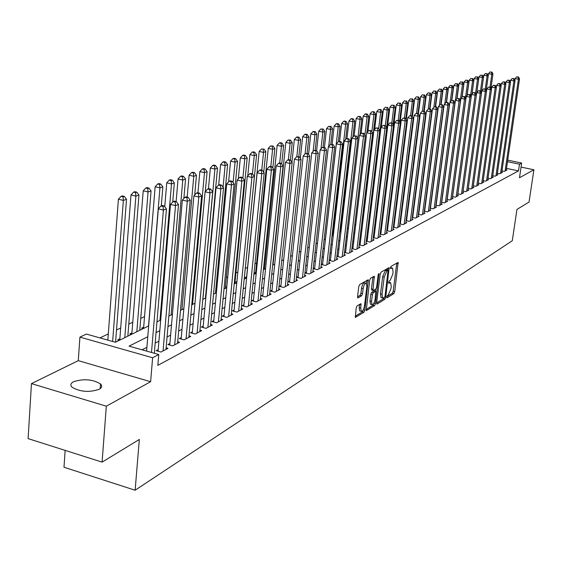 <?xml version="1.0" encoding="UTF-8"?>
<svg xmlns="http://www.w3.org/2000/svg" width="562" height="562" viewBox="0 0 562 562"><rect width="100%" height="100%" fill="white"/><g stroke="black" fill="none" stroke-linecap="round" stroke-linejoin="round"><path stroke-width="0.84" d="M386.74 297.045L387.056 297.86L393.871 293.61L394.707 291.664L398.121 262.405L391.047 266.36L390.457 267.73L390.576 268.573L392.522 268.053L393.077 271.896L392.775 274.256L390.077 280.515L389.185 281.049L388.595 282.426L388.714 283.255L390.681 282.714L391.222 286.487L390.92 288.833L388.223 295.113L387.337 295.668L386.74 297.045M99.13 389.326C101.961 387.71 102.425 385.911 100.521 383.937C92.653 379.273 83.675 378.528 73.573 381.724C70.566 383.368 70.081 385.223 72.119 387.281C80.197 391.918 89.203 392.599 99.13 389.326M357.095 305.861L356.189 307.934L355.36 317.397L363.979 312.24L364.871 310.196L368.272 279.736L359.68 284.534L358.774 286.599L357.551 296.666L358.064 297.888L361.633 295.76L362.532 293.701L363.136 288.749C363.902 284.857 364.984 283.037 366.375 283.276L366.874 286.55L364.506 305.819C363.733 309.732 362.645 311.559 361.247 311.299L360.776 308.109L360.987 303.691L357.095 305.861M102.087 462.133L28.1 438.606L31.465 383.607L106.323 406.193L102.087 462.133L139.327 439.449L135.133 490.226L512.298 240.719L516.949 209.422L529.039 202.053L533.9 169.766L519.478 177.747L521.655 163.036L519.485 164.181L518.494 170.904L157.838 365.363L158.758 354.524L152.625 357.762L79.923 337.109L86.415 334.074L115.386 342.265L148.67 325.946M106.323 406.193L150.616 381.703L152.625 357.762M376.638 302.883L377.109 304.056L384.893 299.209L385.743 297.228L389.157 267.61L381.099 272.12L380.235 274.115L376.638 302.883M374.594 305.623L366.248 310.624L369.67 280.255L370.562 278.225L374.313 276.23L373.035 289.247L373.519 290.449L375.781 289.093L376.659 287.084L378.177 274.86L378.992 273.462L375.465 303.613L374.594 305.623L373.035 305.222L366.066 309.55M533.9 169.766L521.058 167.09M119.854 338.795L117.711 339.841L119.376 340.312M131.915 332.901L129.829 333.919L131.473 334.376M143.675 327.147L141.638 328.145L143.268 328.594M226.837 286.487L226.261 286.775L226.795 286.908M236.904 281.569L235.752 282.131L236.827 282.405M246.627 276.813L245.025 277.6L246.507 277.979L259.166 151.466L261.414 149.021L264.077 149.099L261.414 149.021M255.654 272.401L254.087 273.167L255.562 273.539M264.491 268.081L263.522 268.559M370.147 216.419L369.543 216.721M376.891 213.124L376.21 213.462M501.985 170.89L504.311 171.382L507.001 169.963L506.299 169.815M497.405 173.265L499.773 173.77L502.505 172.33L501.796 172.176M492.748 175.681L495.164 176.194L497.939 174.733L497.215 174.578M488.013 178.14L490.471 178.667L493.296 177.178L492.558 177.023M483.201 180.641L485.701 181.175L488.568 179.664L487.823 179.503M478.304 183.177L480.847 183.725L483.77 182.186L483.004 182.025M473.323 185.762L475.909 186.324L478.88 184.757L478.107 184.596M468.258 188.396L470.893 188.965L473.914 187.378L473.127 187.202M463.102 191.066L465.786 191.656L468.856 190.033L468.055 189.858M457.854 193.792L460.587 194.389L463.713 192.745L462.898 192.562M452.515 196.56L455.297 197.171L458.48 195.499L457.644 195.316M447.078 199.384L449.909 200.009L453.148 198.302L452.305 198.112M441.542 202.25L444.423 202.889L447.724 201.154L446.86 200.964M435.901 205.172L438.845 205.833L442.203 204.062L441.325 203.865M430.162 208.151L433.154 208.818L436.583 207.02L435.683 206.816M424.31 211.179L427.366 211.867L430.85 210.033L429.937 209.83M418.346 214.27L421.465 214.972L425.02 213.103L424.085 212.893M412.276 217.417L415.451 218.14L419.069 216.23L418.121 216.019M406.08 220.62L409.319 221.365L413.014 219.419L412.044 219.201M399.772 223.887L403.073 224.652L406.839 222.671L405.848 222.44M393.337 227.217L396.709 228.003L400.544 225.98L399.533 225.748M386.768 230.617L390.211 231.418L394.124 229.359L393.098 229.12M380.074 234.08L383.593 234.902L387.583 232.801L386.53 232.556M373.245 237.614L376.835 238.457L380.903 236.314L379.828 236.061M366.276 241.217L369.944 242.082L374.095 239.897L372.999 239.637M359.16 244.892L362.904 245.784L367.148 243.557L366.024 243.29M351.903 248.65L355.725 249.563L360.052 247.287L358.907 247.013M344.485 252.478L348.398 253.42L352.81 251.095L351.643 250.814M336.912 256.391L340.909 257.361L345.419 254.986L344.225 254.698M329.177 260.389L333.259 261.386L337.867 258.963L336.652 258.661M322.686 263.747L321.302 264.47L325.454 265.496L330.161 263.016L328.911 262.714M314.699 267.919L313.28 268.657L317.467 269.697L322.279 267.161L321 266.852M306.529 272.177L305.082 272.935L309.311 273.989L314.228 271.404L312.922 271.074M298.183 276.532L296.708 277.305L300.965 278.38L305.995 275.731L304.66 275.394M289.648 280.986L288.137 281.78L292.437 282.869L297.579 280.157L296.209 279.813M280.923 285.545L279.377 286.353L283.712 287.456L288.973 284.688L287.568 284.337M271.994 290.203L270.406 291.032L274.79 292.156L280.171 289.325L278.731 288.952M262.854 294.973L261.232 295.816L265.65 296.961L271.158 294.059L269.69 293.687M253.497 299.855L251.839 300.719L256.3 301.878L261.934 298.914L260.431 298.52M243.922 304.85L242.222 305.735L246.725 306.922L252.5 303.88L250.954 303.48M234.115 309.971L232.373 310.877L236.918 312.079L242.826 308.967L241.246 308.552M224.062 315.212L222.278 316.146L226.865 317.368L232.928 314.179L231.298 313.751M213.771 320.586L211.937 321.541L216.567 322.785L222.777 319.518L221.112 319.075M203.212 326.093L201.337 327.07L206.015 328.341L212.38 324.991L210.666 324.527M192.387 331.742L190.469 332.746L195.183 334.039L201.716 330.604L199.96 330.126M181.287 337.537L179.313 338.563L184.076 339.884L190.778 336.357L188.972 335.858M169.893 343.48L167.869 344.534L172.682 345.876L179.559 342.265L177.704 341.745M158.203 349.578L156.124 350.667L160.985 352.037L168.038 348.321L166.134 347.787M518.494 170.904L506.51 168.389M419.61 207.462L419.21 207.666M413.59 210.553L413.133 210.785M407.45 213.693L406.937 213.96M401.198 216.904L400.622 217.199M394.819 220.178L394.18 220.501M388.314 223.507L387.618 223.873M381.689 226.907L380.917 227.308M374.924 230.378L374.081 230.813M368.019 233.918L367.105 234.389M360.98 237.529L359.989 238.035M353.786 241.217L352.718 241.765M346.452 244.983L345.3 245.573M338.956 248.826L337.72 249.458M331.299 252.752L329.978 253.427M323.48 256.764L322.068 257.487M315.493 260.859L313.982 261.632M307.323 265.046L305.714 265.875M298.977 269.331L297.263 270.21M290.442 273.708L288.615 274.642M281.71 278.183L279.771 279.173M272.774 282.763L270.722 283.817M263.634 287.456L261.456 288.573M254.27 292.254L251.973 293.434M244.695 297.165L242.257 298.415M234.881 302.201L232.303 303.522M224.821 307.358L222.102 308.749M214.522 312.641L211.649 314.116M203.957 318.057L200.929 319.609M193.124 323.614L189.928 325.25M182.018 329.311L178.646 331.039M170.616 335.156L167.069 336.975M158.92 341.155L155.175 343.073M146.9 347.316L142.06 349.803M418.809 213.588L418.409 213.799M412.789 216.735L412.332 216.974M406.649 219.939L406.136 220.206M400.397 223.198L399.821 223.5M394.018 226.528L393.379 226.858M387.513 229.921L386.811 230.287M380.881 233.378L380.116 233.785M374.116 236.911L373.28 237.347M367.218 240.515L366.305 240.986M360.172 244.189L359.188 244.702M352.985 247.94L351.917 248.495M345.651 251.769L344.499 252.366M338.155 255.675L336.919 256.321M330.505 259.672L329.177 260.361M377.875 205.116L377.193 205.439M371.131 208.333L370.527 208.628M265.44 258.836L264.47 259.3M256.609 263.058L254.972 263.838M247.568 267.379L245.278 268.474M237.845 272.022L235.907 272.949M227.772 276.834L226.324 277.53M217.445 281.773L216.511 282.215M206.858 286.831L206.465 287.013M144.532 316.61L140.739 318.422M132.765 322.23L128.782 324.133M120.69 327.997L116.51 329.999M108.297 333.919L99.959 337.903M382.968 210.743L383.432 210.848M376.175 213.771L376.94 213.946M369.515 216.925L370.07 217.051M272.703 264.857L273.076 264.955M263.48 268.959L264.414 269.198M65.143 450.387L63.991 467.247L135.133 490.226M150.616 381.703L78.28 360.649L31.465 383.607M78.28 360.649L79.923 337.109M147.778 336.75L129.07 346.136L158.758 354.524M420.601 199.875L420.2 200.072M414.58 202.896L414.124 203.121M408.441 205.973L407.928 206.233M402.188 209.113L401.612 209.401M395.817 212.31L395.177 212.626M389.311 215.569L388.609 215.92M382.68 218.899L381.907 219.285M375.915 222.292L375.072 222.714M369.016 225.755L368.103 226.212M361.97 229.289L360.98 229.788M354.784 232.893L353.716 233.434M347.442 236.581L346.29 237.157M339.947 240.339L338.71 240.958M332.29 244.182L330.969 244.842M324.471 248.102L323.052 248.811M316.476 252.113L314.966 252.872M308.306 256.209L306.697 257.017M299.953 260.403L298.239 261.26M291.411 264.688L289.592 265.601M282.679 269.072L280.74 270.041M273.743 273.553L271.685 274.586M264.597 278.141L262.419 279.23M255.232 282.841L252.928 283.993M245.643 287.646L243.206 288.875M235.822 292.577L233.244 293.87M225.762 297.621L223.044 298.991M215.45 302.799L212.577 304.239M204.884 308.095L201.849 309.62M194.045 313.54L190.841 315.142M182.924 319.118L179.552 320.811M171.515 324.843L167.961 326.62M159.805 330.716L156.053 332.599M519.485 164.181L507.486 161.687M507.711 160.142L521.655 163.036M156.953 321.885L160.704 320.045M168.874 316.041L172.429 314.298M180.472 310.35L183.851 308.7M191.775 304.815L194.979 303.241M202.791 299.413L205.825 297.923M213.532 294.144L216.405 292.739M223.999 289.016L226.725 287.681M234.213 284.007L236.792 282.742M244.175 279.117L246.62 277.923M253.905 274.354L256.209 273.223M263.402 269.697L265.58 268.629M272.675 265.152L274.727 264.14M281.738 260.705L283.67 259.756M290.589 256.37L292.409 255.471M299.237 252.127L300.958 251.284M307.695 247.975L309.311 247.189M315.97 243.922L317.481 243.184M324.056 239.953L325.475 239.264M331.973 236.075L333.301 235.429M339.722 232.275L340.958 231.67M347.302 228.558L348.454 227.996M354.727 224.919L355.795 224.4M361.998 221.358L362.982 220.873M369.115 217.866L370.028 217.417M376.09 214.445L376.933 214.038M382.926 211.094L383.691 210.715M389.621 207.814L390.323 207.469M396.189 204.589L396.828 204.28M402.631 201.435L403.2 201.154M408.946 198.337L409.459 198.084M415.135 195.302L415.592 195.077M421.212 192.323L421.612 192.127M390.14 282.581L388.63 282.194M391.988 267.926L390.485 267.547M386.811 296.666L392.339 293.231L393.175 291.285L396.779 263.037M387.569 270.125L387.801 268.236M376.631 302.988L383.347 298.815L383.994 297.734M384.457 297.453L385.054 296.069L388.082 270.252L386.937 270.807L384.19 277.129L382.041 294.284L382.574 298.043L384.457 297.453M386.572 269.929L387.885 270.252M381.598 297.804L381.022 297.656L380.481 293.898L382.631 276.75L385.377 270.427L386.333 269.872M371.939 290.055L371.461 288.854L372.936 276.848M375.648 289.17L375.395 291.235M371.531 301.429L371.988 304.597C373.337 304.829 374.39 303.03 375.149 299.209L375.802 291.341L373.238 292.704L372.36 294.72L371.531 301.429L369.951 301.035L370.414 304.197L370.934 304.33M374.306 291.039L375.507 291.334M369.951 301.035L370.779 294.326L371.658 292.31L373.934 290.947M373.035 305.222L373.892 303.276M360.207 311.032L359.652 310.891L359.181 307.702L359.589 304.344M365.841 283.15L364.773 282.883C363.382 282.637 362.3 284.463 361.535 288.348L363.136 288.749M357.53 296.841L360.031 295.359L360.93 293.301L361.535 288.348M366.515 283.424L366.888 280.361M355.17 316.315L362.392 311.833L363.27 309.873M490.949 88.143L492.958 73.882L491.799 74.282L488.497 73.664L488.252 75.406M491.406 72.175L490.085 71.929L491.406 72.175L491.799 74.282L489.994 87.11M491.869 72.02L492.958 73.882M488.497 73.664L490.085 71.929M505.098 170.967L518.431 79.242L519.541 78.835L506.222 170.377M514.862 80.12L515.08 78.617L518.431 79.242L518.024 77.12L518.466 76.959L516.682 76.875L518.024 77.12M516.682 76.875L515.08 78.617M519.541 78.835L518.466 76.959M486.214 90.349L488.294 75.484L487.121 75.884L483.791 75.259L483.538 77.071M486.727 73.763L485.392 73.51L486.727 73.763L487.121 75.884L485.287 88.972M487.198 73.601L488.294 75.484M483.791 75.259L485.392 73.51M481.402 92.59L483.559 77.106L482.358 77.514L479.007 76.882L476.85 92.477M481.964 75.371L480.629 75.118L481.964 75.371L482.358 77.514L480.482 91.03M482.449 75.21L483.559 77.106M479.007 76.882L480.629 75.118M476.836 92.491L478.733 78.75L477.517 79.172L474.145 78.532L472.024 93.987M477.124 77.008L475.775 76.755L477.124 77.008L477.517 79.172L475.571 93.299M477.616 76.846L478.733 78.75M474.145 78.532L475.775 76.755M471.961 94.051L473.836 80.429L472.593 80.858L469.2 80.211L467.106 95.519M472.206 78.673L470.844 78.42L472.206 78.673L472.593 80.858L470.57 95.61M472.698 78.504L473.836 80.429M469.2 80.211L470.844 78.42M500.573 173.349L513.942 80.9L515.066 80.478L501.711 172.745M510.338 81.841L510.563 80.268L513.942 80.9L513.528 78.757L513.984 78.589L512.179 78.504L513.528 78.757M512.179 78.504L510.563 80.268M515.066 80.478L513.984 78.589M495.972 175.766L509.376 82.579L510.521 82.157L497.131 175.161M505.737 83.59L505.976 81.94L509.376 82.579L508.961 80.422L509.425 80.254L507.605 80.169L508.961 80.422M507.605 80.169L505.976 81.94M510.521 82.157L509.425 80.254M491.293 178.231L504.725 84.293L505.898 83.857L492.474 177.606M501.058 85.368L501.304 83.647L504.725 84.293L504.318 82.115L504.788 81.94L502.948 81.855L504.318 82.115M502.948 81.855L501.304 83.647M505.898 83.857L504.788 81.94M486.537 180.732L500.004 86.028L501.192 85.593L487.739 180.1M496.302 87.173L496.555 85.382L500.004 86.028L499.59 83.836L500.068 83.661L498.213 83.576L499.59 83.836M498.213 83.576L496.555 85.382M501.192 85.593L500.068 83.661M467.008 95.631L468.849 82.136L467.591 82.572L464.163 81.919L462.112 97.071M467.198 80.366L465.828 80.113L467.198 80.366L467.591 82.572L465.491 97.978M467.703 80.197L468.849 82.136M464.163 81.919L465.828 80.113M481.704 183.275L495.199 87.805L496.408 87.356L482.92 182.636M491.462 89.021L491.729 87.145L495.199 87.805L494.785 85.586L495.27 85.41L493.401 85.319L494.785 85.586M493.401 85.319L491.729 87.145M496.408 87.356L495.27 85.41M461.964 97.233L463.776 83.871L462.498 84.314L459.049 83.654L457.025 98.652M462.104 82.094L460.721 81.834L462.104 82.094L462.498 84.314L460.32 100.387M462.617 81.919L463.776 83.871M459.049 83.654L460.721 81.834M476.78 185.867L490.31 89.604L491.539 89.154L478.016 185.214M486.537 90.896L486.811 88.936L490.31 89.604L489.895 87.363L490.387 87.187L488.497 87.103L489.895 87.363M488.497 87.103L486.811 88.936M491.539 89.154L490.387 87.187M456.836 98.856L458.62 85.642L457.313 86.084L453.836 85.424L451.834 100.408M456.92 83.843L455.529 83.583L456.92 83.843L457.313 86.084L444.563 180.873M457.44 83.668L458.62 85.642M453.836 85.424L455.529 83.583M471.778 188.502L485.336 91.437L486.587 90.974L473.035 187.834M481.529 92.8L481.81 90.763L485.336 91.437L484.922 89.175L485.42 88.993L483.51 88.908L484.922 89.175M483.51 88.908L481.81 90.763M486.587 90.974L485.42 88.993M451.616 100.507L453.365 87.44L452.038 87.89L448.539 87.222L446.53 102.333L445.989 102.53L448.047 102.614L446.558 102.319M451.644 85.628L450.246 85.361L451.644 85.628L452.038 87.89L450.141 102.115M452.178 85.452L453.365 87.44M448.539 87.222L450.246 85.361M466.685 191.178L480.271 93.306L481.543 92.835L467.963 190.504M463.116 191.073L476.717 92.625L480.271 93.306L479.857 91.023L480.369 90.84L478.438 90.749L479.857 91.023M478.438 90.749L476.717 92.625M481.543 92.835L480.369 90.84M446.277 102.425L448.026 89.267L446.671 89.73L443.144 89.049L441.107 104.469M446.277 87.447L444.865 87.18L446.277 87.447L446.671 89.73L444.802 103.822M446.818 87.265L448.026 89.267M443.144 89.049L444.865 87.18M440.805 104.413L442.301 104.708L440.805 104.413L442.582 91.128L441.205 91.599L437.658 90.911L435.592 106.668M440.812 89.295L439.393 89.021L440.812 89.295L441.205 91.599L439.372 105.551M441.367 89.112L442.582 91.128M437.658 90.911L439.393 89.021M435.269 106.604L437.046 93.025L435.648 93.503L432.066 92.807L429.972 108.909M435.248 91.177L433.815 90.904L435.248 91.177L435.648 93.503L433.843 107.307M435.81 90.988L437.046 93.025M432.066 92.807L433.815 90.904M429.6 108.838L431.405 94.957L429.979 95.442L426.375 94.739L424.247 111.192M429.586 93.095L428.146 92.814L429.586 93.095L429.979 95.442L428.209 109.091M430.155 92.899L431.405 94.957M426.375 94.739L428.146 92.814M423.832 111.114L425.666 96.924L424.212 97.416L420.58 96.706L418.388 113.784M423.818 95.048L422.364 94.76L423.818 95.048L424.212 97.416L422.455 111.072M424.401 94.852L425.666 96.924M420.58 96.706L422.364 94.76M417.959 113.433L419.814 98.926L418.339 99.432L414.672 98.708L412.396 116.622M417.938 97.036L416.477 96.748L417.938 97.036L418.339 99.432L416.575 113.201M418.535 96.833L419.814 98.926M414.672 98.708L416.477 96.748M411.953 115.92L413.857 100.963L412.346 101.476L408.658 100.753L406.291 119.523M411.953 99.06L410.478 98.772L411.953 99.06L412.346 101.476L410.569 115.526M412.557 98.856L413.857 100.963M408.658 100.753L410.478 98.772M405.806 118.744L407.787 103.043L406.249 103.57L402.525 102.832L400.067 122.488M405.855 101.125L404.366 100.83L405.855 101.125L406.249 103.57L404.443 117.943M406.466 100.914L407.787 103.043M402.525 102.832L404.366 100.83M399.54 121.645L401.598 105.157L400.032 105.698L396.28 104.946L383.165 210.785M399.638 103.225L398.135 102.93L399.638 103.225L400.032 105.698L398.198 120.401M400.263 103.015L401.598 105.157M396.28 104.946L398.135 102.93M393.147 124.602L395.29 107.321L393.695 107.862L389.916 107.11L376.793 213.911M393.302 105.375L391.791 105.073L393.302 105.375L393.695 107.862L391.833 122.923M393.941 105.157L395.29 107.321M389.916 107.11L391.791 105.073M386.635 127.63L388.862 109.52L387.232 110.075L383.424 109.309L381.233 127.286M386.839 107.56L385.314 107.251L386.839 107.56L387.232 110.075L385.335 125.579M387.492 107.335L388.862 109.52M383.424 109.309L385.314 107.251M369.424 217.719L382.308 111.761L380.643 112.33L376.807 111.557L374.657 129.344M380.249 109.787L380.917 109.562L378.718 109.478L380.249 109.787L380.643 112.33L378.669 128.642M380.917 109.562L382.308 111.761M376.807 111.557L378.718 109.478M461.5 193.904L475.115 95.203L476.414 94.725L462.807 193.223M457.911 193.806L471.539 94.514L475.115 95.203L474.7 92.899L475.22 92.716L473.267 92.625L474.7 92.899M473.267 92.625L471.539 94.514M476.414 94.725L475.22 92.716M456.225 196.679L469.867 97.135L471.188 96.65L457.552 195.983M452.607 196.581L466.263 96.439L469.867 97.135L469.453 94.816L469.98 94.62L468.013 94.535L469.453 94.816M468.013 94.535L466.263 96.439M471.188 96.65L469.98 94.62M450.857 199.51L464.528 99.109L465.87 98.61L452.206 198.793M447.212 199.412L460.889 98.399L464.528 99.109L464.107 96.762L464.648 96.566L462.652 96.481L464.107 96.762M462.652 96.481L460.889 98.399M465.87 98.61L464.648 96.566M445.392 202.383L459.084 101.111L460.454 100.605L446.769 201.66M441.718 202.292L455.424 100.401L459.084 101.111L458.669 98.743L459.217 98.547L457.201 98.455L458.669 98.743M457.201 98.455L455.424 100.401M460.454 100.605L459.217 98.547M439.828 205.313L453.541 103.155L454.939 102.642L441.226 204.575M436.119 205.221L449.853 102.432L453.541 103.155L453.127 100.76L453.682 100.556L451.644 100.472L453.127 100.76M451.644 100.472L449.853 102.432M454.939 102.642L453.682 100.556M434.159 208.291L447.893 105.235L449.312 104.715L435.585 207.547M430.422 208.207L444.177 104.504L447.893 105.235L447.478 102.818M445.989 102.53L444.177 104.504M449.312 104.715L448.047 102.614M428.385 211.333L442.139 107.356L443.587 106.822L429.839 210.567M424.619 211.249L438.388 106.618L442.139 107.356L441.725 104.918M440.222 104.623L438.388 106.618M443.587 106.822L442.301 104.708M422.505 214.424L436.274 109.52L437.756 108.972L423.987 213.644M418.711 214.354L432.494 108.768L436.274 109.52L435.859 107.054L436.449 106.836L434.349 106.752L435.859 107.054M434.349 106.752L432.494 108.768M437.756 108.972L436.449 106.836M416.512 217.578L430.302 111.719L431.806 111.164L418.016 216.784M412.684 217.508L426.488 110.96L430.302 111.719L429.881 109.232L430.485 109.007L428.356 108.93L429.881 109.232M428.356 108.93L426.488 110.96M431.806 111.164L430.485 109.007M410.401 220.796L424.205 113.967L425.743 113.398L411.939 219.988M406.551 220.725L420.362 113.194L424.205 113.967L423.79 111.452L424.401 111.227L422.252 111.143L423.79 111.452M422.252 111.143L420.362 113.194M425.743 113.398L424.401 111.227M404.176 224.069L417.995 116.257L419.554 115.681L405.743 223.247M400.292 224.006L414.124 115.477L417.995 116.257L417.573 113.714L418.198 113.482L416.028 113.405L417.573 113.714M416.028 113.405L414.124 115.477M419.554 115.681L418.198 113.482M397.833 227.406L411.658 118.589L413.253 117.999L399.427 226.57M393.913 227.35L407.752 117.802L411.658 118.589L411.236 116.025L411.876 115.786L409.677 115.709L411.236 116.025M409.677 115.709L407.752 117.802M413.253 117.999L411.876 115.786M362.736 220.992L375.62 114.051L373.927 114.634L370.056 113.847L367.955 131.438M373.533 112.063L374.208 111.831L371.981 111.747L373.533 112.063L373.927 114.634L371.868 131.782M374.208 111.831L375.62 114.051M370.056 113.847L371.981 111.747M366.86 132.625L368.798 116.39L367.07 116.98L363.171 116.179L361.113 133.566M366.677 114.381L367.372 114.149L365.813 113.826L365.117 114.065L366.677 114.381L367.07 116.98L364.928 134.992M367.372 114.149L368.798 116.39M363.171 116.179L365.117 114.065M359.94 134.838L361.837 118.772L360.08 119.369L356.139 118.568L354.116 135.871M359.687 116.748L360.39 116.51L358.113 116.425L359.687 116.748L360.08 119.369L357.853 138.287M360.39 116.51L361.837 118.772M356.139 118.568L358.113 116.425M352.88 137.093L354.741 121.202L352.943 121.814L348.974 120.999L346.951 138.47M352.55 119.158L353.273 118.919L351.686 118.589L350.962 118.835L352.55 119.158L352.943 121.814L340.094 232.092M353.273 118.919L354.741 121.202M348.974 120.999L350.962 118.835M391.356 230.813L405.195 120.971L406.818 120.373L392.986 229.956M387.408 230.764L401.254 120.177L405.195 120.971L404.773 118.378L405.427 118.139L403.2 118.055L404.773 118.378M403.2 118.055L401.254 120.177M406.818 120.373L405.427 118.139M384.759 234.284L398.599 123.401L400.256 122.79L386.424 233.413M380.776 234.242L394.629 122.593L398.599 123.401L398.177 120.781L398.844 120.535L396.589 120.458L398.177 120.781M396.589 120.458L394.629 122.593M400.256 122.79L398.844 120.535M378.029 237.831L391.869 125.881L393.562 125.256L379.722 236.939M374.011 237.789L387.864 125.066L391.869 125.881L391.447 123.233L392.128 122.98L389.845 122.902L391.447 123.233M389.845 122.902L387.864 125.066M393.562 125.256L392.128 122.98M371.159 241.442L384.998 128.417L386.726 127.778L372.887 240.536M367.105 241.414L380.959 127.581L384.998 128.417L384.584 125.733L385.272 125.481L382.968 125.403L384.584 125.733M382.968 125.403L380.959 127.581M386.726 127.778L385.272 125.481M345.679 139.39L347.492 123.682L345.658 124.307L341.654 123.478L339.61 141.329M345.265 121.624L346.002 121.378L344.401 121.048L343.663 121.294L345.265 121.624L345.658 124.307L332.823 235.661M346.002 121.378L347.492 123.682M341.654 123.478L343.663 121.294M364.148 245.13L377.987 131.002L379.75 130.349L365.911 244.203M360.066 245.109L373.913 130.159L377.987 131.002L377.566 128.291L378.275 128.031L375.943 127.953L377.566 128.291M375.943 127.953L373.913 130.159M379.75 130.349L378.275 128.031M338.317 141.722L340.094 126.211L338.219 126.857L334.179 126.014L332.107 144.322M337.825 124.139L338.577 123.886L336.968 123.556L336.216 123.809L337.825 124.139L338.219 126.857L325.405 239.293M338.577 123.886L340.094 126.211M334.179 126.014L336.216 123.809M356.996 248.896L370.822 133.637L372.627 132.976L358.795 247.947M352.873 248.882L366.719 132.787L370.822 133.637L370.407 130.897L371.131 130.63L368.763 130.553L370.407 130.897M368.763 130.553L366.719 132.787M372.627 132.976L371.131 130.63M330.779 144.343L332.535 128.803L330.625 129.457L326.55 128.607L324.45 147.392M330.231 126.71L331.004 126.45L328.608 126.373L330.231 126.71L330.625 129.457L328.714 146.38M331.004 126.45L332.535 128.803M326.55 128.607L328.608 126.373M349.69 252.738L363.509 136.334L365.349 135.653L351.531 251.769M345.532 252.731L359.364 135.47L363.509 136.334L363.094 133.559L363.832 133.292L361.436 133.215L363.094 133.559M361.436 133.215L359.364 135.47M365.349 135.653L363.832 133.292M323.066 147.139L324.822 131.445L322.862 132.112L318.759 131.248L316.617 150.609M322.476 129.337L323.262 129.07L320.839 128.993L322.476 129.337L322.862 132.112L321 148.846M323.262 129.07L324.822 131.445M318.759 131.248L320.839 128.993M342.23 256.665L356.034 139.088L357.924 138.393L344.113 255.675M338.043 256.665L351.861 138.21L356.034 139.088L355.627 136.285L356.378 136.004L353.955 135.934L355.627 136.285M353.955 135.934L351.861 138.21M357.924 138.393L356.378 136.004M315.163 150.216L316.94 134.142L314.938 134.824L310.8 133.946L308.566 154.402M314.551 132.014L315.352 131.747L313.701 131.396L312.901 131.67L314.551 132.014L314.938 134.824L313.125 151.361M315.352 131.747L316.94 134.142M310.8 133.946L312.901 131.67M334.615 260.677L348.405 141.898L350.33 141.188L336.533 259.665M330.386 260.684L344.19 141.006L348.405 141.898L347.99 139.06L348.763 138.779L346.304 138.709L347.99 139.06M346.304 138.709L344.19 141.006M350.33 141.188L348.763 138.779M307.084 153.412L308.882 136.896L306.838 137.599L302.665 136.707L300.34 158.294M306.459 134.754L307.274 134.48L305.609 134.128L304.787 134.402L306.459 134.754L306.838 137.599L305.068 153.918M307.274 134.48L308.882 136.896M302.665 136.707L304.787 134.402M326.831 264.772L340.6 144.778L342.567 144.055L328.791 263.74M322.567 264.786L336.343 143.872L340.6 144.778L340.186 141.905L340.972 141.617L338.486 141.547L340.186 141.905M338.486 141.547L336.343 143.872M342.567 144.055L340.972 141.617M298.829 156.679L300.649 139.713L298.562 140.43L294.348 139.531L291.931 162.292M298.183 137.557L299.019 137.276L297.333 136.917L296.497 137.198L298.183 137.557L298.562 140.43L296.827 156.665M299.019 137.276L300.649 139.713M294.348 139.531L296.497 137.198M318.879 268.952L332.62 147.715L334.629 146.977L320.881 267.898M314.579 268.98L328.327 146.801L332.62 147.715L332.212 144.813L333.013 144.518L330.491 144.448L332.212 144.813M330.491 144.448L328.327 146.801M334.629 146.977L333.013 144.518M290.385 160.037L292.233 142.6L290.097 143.331L285.847 142.411L273.013 264.934M289.718 140.423L290.575 140.128L288.018 140.057L289.718 140.423L290.097 143.331L288.369 159.734M290.575 140.128L292.233 142.6M285.847 142.411L288.018 140.057M310.751 273.23L324.464 150.721L326.522 149.963L312.802 272.149M306.409 273.265L320.129 149.794L324.464 150.721L324.056 147.785L324.878 147.483L322.321 147.413L324.056 147.785M322.321 147.413L320.129 149.794M326.522 149.963L324.878 147.483M281.702 163.992L283.627 145.544L281.443 146.289L277.157 145.361L264.372 269.184M281.07 143.345L281.941 143.05L280.227 142.685L279.349 142.98L281.07 143.345L281.443 146.289L279.707 163.022M281.941 143.05L283.627 145.544M277.157 145.361L279.349 142.98M302.44 277.6L316.118 153.798L318.225 153.026L304.534 276.497M298.064 277.649L311.748 152.85L316.118 153.798L315.711 150.82L316.554 150.518L313.961 150.447L315.711 150.82M313.961 150.447L311.748 152.85M318.225 153.026L316.554 150.518M272.816 168.08L274.825 148.558L272.591 149.323L268.264 148.375L255.541 273.532M272.219 146.345L273.111 146.036L270.491 145.965L272.219 146.345L272.591 149.323L270.828 166.528M273.111 146.036L274.825 148.558M268.264 148.375L270.491 145.965M293.947 282.075L307.583 156.946L309.732 156.152L296.09 280.944M289.528 282.131L303.171 155.983L307.583 156.946L307.175 153.932L308.039 153.616L305.412 153.545L307.175 153.932M305.412 153.545L303.171 155.983M309.732 156.152L308.039 153.616M263.733 172.274L265.819 151.642L263.536 152.421L261.752 170.131M263.164 149.408L263.536 152.421L259.166 151.466M264.077 149.099L265.819 151.642M285.257 286.648L298.844 160.163L301.049 159.348L287.449 285.489M280.796 286.711L294.397 159.186L298.844 160.163L298.443 157.114L299.328 156.791L296.666 156.721L298.443 157.114M296.666 156.721L294.397 159.186M301.049 159.348L299.328 156.791M244.217 279.103L256.602 154.796L254.27 155.597L249.858 154.62L247.772 175.836M253.898 152.541L254.832 152.225L253.076 151.838L252.134 152.154L253.898 152.541L254.27 155.597L252.457 173.827M254.832 152.225L256.602 154.796M249.858 154.62L252.134 152.154M276.363 291.327L289.908 163.458L292.163 162.629L278.604 290.147M271.868 291.404L285.412 162.467L289.908 163.458L289.5 160.367L290.406 160.037L288.615 159.643L287.709 159.973L289.5 160.367M287.709 159.973L285.412 162.467M292.163 162.629L290.406 160.037M234.853 283.691L247.175 158.02L244.779 158.842L240.332 157.852L238.302 178.807M244.414 155.751L245.369 155.428L243.592 155.035L242.636 155.358L244.414 155.751L244.779 158.842L242.896 178.133M245.369 155.428L247.175 158.02M240.332 157.852L242.636 155.358M267.266 296.111L280.747 166.83L283.058 165.98L269.563 294.902M262.728 296.202L276.216 165.825L280.747 166.83L280.347 163.704L281.274 163.366L279.462 162.966L278.534 163.303L280.347 163.704M278.534 163.303L276.216 165.825M283.058 165.98L281.274 163.366M225.278 288.39L237.515 161.329L235.064 162.165L230.575 161.168L228.608 181.842M234.698 159.039L235.682 158.702L233.89 158.301L232.907 158.639L234.698 159.039L235.064 162.165L233.104 182.629M235.682 158.702L237.515 161.329M230.575 161.168L232.907 158.639M257.951 301.014L271.369 170.286L273.736 169.415L260.304 299.778M253.371 301.12L266.795 169.267L271.369 170.286L270.975 167.118L271.924 166.774L270.09 166.366L269.142 166.71L270.975 167.118M269.142 166.71L266.795 169.267M273.736 169.415L271.924 166.774M215.471 293.195L227.624 164.715L225.109 165.572L220.585 164.554L218.674 185.031M224.751 162.404L225.755 162.06L223.95 161.659L222.938 161.996L224.751 162.404L225.109 165.572L223.072 187.258M225.755 162.06L227.624 164.715M220.585 164.554L222.938 161.996M248.418 306.03L261.766 173.827L264.189 172.934L250.821 304.766M243.796 306.149L257.143 172.787L261.766 173.827L261.372 170.616L262.342 170.265L260.494 169.85L259.525 170.202L261.372 170.616M259.525 170.202L257.143 172.787M264.189 172.934L262.342 170.265M205.432 298.113L217.487 168.186L214.916 169.064L210.343 168.031L208.446 188.741M214.558 165.853L215.59 165.502L213.764 165.088L212.731 165.439L214.558 165.853L214.916 169.064L202.889 299.363M215.59 165.502L217.487 168.186M210.343 168.031L212.731 165.439M238.653 311.165L251.917 177.459L254.403 176.545L241.112 309.873M233.982 311.306L247.252 176.398L251.917 177.459L251.53 174.206L252.521 173.841L250.659 173.419L249.661 173.784L251.53 174.206M249.661 173.784L247.252 176.398M254.403 176.545L252.521 173.841M205.299 191.579L207.104 171.74L204.47 172.639L199.854 171.586L197.95 192.766M204.118 169.387L205.172 169.029L203.325 168.607L202.271 168.965L204.118 169.387L204.47 172.639L192.541 304.435M205.172 169.029L207.104 171.74M199.854 171.586L202.271 168.965M228.643 316.434L241.822 181.175L244.372 180.24L231.172 315.106M223.936 316.582L237.115 180.1L241.822 181.175L241.435 177.88L242.461 177.508L240.578 177.079L239.553 177.452L241.435 177.88M239.553 177.452L237.115 180.1M244.372 180.24L242.461 177.508M194.712 194.979L196.461 175.386L193.757 176.306L189.092 175.239L187.181 197.093M193.405 173.005L194.494 172.639L192.625 172.218L191.544 172.583L193.405 173.005L193.757 176.306L181.947 309.634M194.494 172.639L196.461 175.386M189.092 175.239L191.544 172.583M218.393 321.829L231.474 184.989L234.087 184.027L220.978 320.466M213.637 321.998L226.718 183.893L231.474 184.989L231.094 181.645L232.141 181.266L230.237 180.831L229.191 181.21L231.094 181.645M229.191 181.21L226.718 183.893M234.087 184.027L232.141 181.266M183.858 198.456L185.544 179.123L182.769 180.072L178.063 178.976L176.131 201.54M182.425 176.721L183.535 176.349L181.659 175.913L180.55 176.285L182.425 176.721L182.769 180.072L171.087 314.959M183.535 176.349L185.544 179.123M178.063 178.976L180.55 176.285M207.877 327.358L220.859 188.902L223.535 187.919L210.532 325.967M203.079 327.548L216.054 187.792L220.859 188.902L220.48 185.516L221.554 185.123L219.637 184.68L218.562 185.074L220.48 185.516M218.562 185.074L216.054 187.792M223.535 187.919L221.554 185.123M172.724 202.018L174.346 182.952L171.501 183.929L166.752 182.819L164.757 206.654M171.164 180.535L172.302 180.149L170.405 179.707L169.267 180.093L171.164 180.535L171.501 183.929L159.952 320.417M172.302 180.149L174.346 182.952M166.752 182.819L169.267 180.093M197.1 333.034L209.963 192.921L212.717 191.902L199.819 331.601M192.253 333.238L205.109 191.782L209.963 192.921L209.591 189.478L210.694 189.078L208.755 188.628L207.652 189.029L209.591 189.478M207.652 189.029L205.109 191.782M212.717 191.902L210.694 189.078M161.28 205.861L162.854 186.886L159.938 187.884L155.14 186.753L143.57 328.447M159.608 184.441L160.774 184.048L158.856 183.598L157.69 183.992L159.608 184.441L159.938 187.884L148.53 326.016M160.774 184.048L162.854 186.886M155.14 186.753L157.69 183.992M186.043 338.851L198.786 197.037L201.603 195.998L188.832 337.383M181.147 339.069L193.883 195.885L198.786 197.037L198.414 193.553L199.545 193.138L197.585 192.682L196.454 193.089L198.414 193.553M196.454 193.089L193.883 195.885M201.603 195.998L199.545 193.138M139.776 330.308L151.066 190.925L148.066 191.951L143.226 190.799L131.817 334.207M147.743 188.46L148.944 188.052L147.005 187.596L145.804 188.003L147.743 188.46L148.066 191.951L136.819 331.756M148.944 188.052L151.066 190.925M143.226 190.799L145.804 188.003M174.698 344.815L187.301 201.273L190.202 200.198L177.564 343.312M169.759 345.061L182.348 200.093L187.301 201.273L186.942 197.733L188.101 197.311L186.12 196.84L184.961 197.262L186.942 197.733M184.961 197.262L182.348 200.093M190.202 200.198L188.101 197.311M127.834 336.16L138.955 195.07L135.878 196.124L130.988 194.951L119.755 340.122M135.561 192.583L136.791 192.162L134.838 191.698L133.601 192.113L135.561 192.583L135.878 196.124L124.799 337.65M136.791 192.162L138.955 195.07M130.988 194.951L133.601 192.113M163.057 350.948L175.513 205.615L178.484 204.519L165.994 349.395M158.062 351.215L170.504 204.42L175.513 205.615L175.154 202.025L176.342 201.589L174.346 201.119L173.152 201.547L175.154 202.025M173.152 201.547L170.504 204.42M178.484 204.519L176.342 201.589M115.575 342.174L126.52 199.327L123.359 200.409L118.413 199.215L107.834 340.129M123.05 196.812L124.314 196.384L122.34 195.913L121.069 196.342L123.05 196.812L123.359 200.409L112.632 341.485M124.314 196.384L126.52 199.327M118.413 199.215L121.069 196.342M151.494 352.472L163.394 210.083L166.45 208.952L154.318 353.266M146.591 351.081L158.336 208.86L163.394 210.083L163.043 206.437L164.266 205.994L162.249 205.509L161.02 205.952L163.043 206.437M161.02 205.952L158.336 208.86M166.45 208.952L164.266 205.994M388.595 282.426L389.796 282.721M390.45 267.765L391.658 268.053M396.758 263.241L398.296 263.606M393.175 291.285L394.707 291.664M392.339 293.231L393.871 293.61M387.78 268.439L389.34 268.819M384.794 296.989L385.743 297.228M383.347 298.815L384.893 299.209M376.73 303.965L377.109 304.056M385.377 270.427L386.937 270.807M382.631 276.75L384.19 277.129M380.481 293.898L382.041 294.284M366.171 310.526L366.572 310.624M372.915 277.059L374.503 277.452M371.461 288.854L373.035 289.247M378.359 274.13L379.118 274.312M373.92 303.22L375.465 303.613M371.658 292.31L373.238 292.704M370.779 294.326L372.36 294.72M359.575 304.485L361.169 304.892M359.181 307.702L360.776 308.109M360.93 293.301L362.532 293.701M360.031 295.359L361.633 295.76M357.657 297.79L358.064 297.888M366.867 280.564L368.461 280.965M363.312 309.795L364.871 310.196M362.392 311.833L363.979 312.24M355.282 317.291L355.697 317.397M100.521 383.937L100.169 388.679M386.523 269.872L387.963 270.224M381.022 297.656L382.574 298.043M371.637 290.055L373.217 290.449M370.414 304.197L371.988 304.597M374.229 290.947L375.613 291.292M359.652 310.891L361.247 311.299"/></g></svg>
